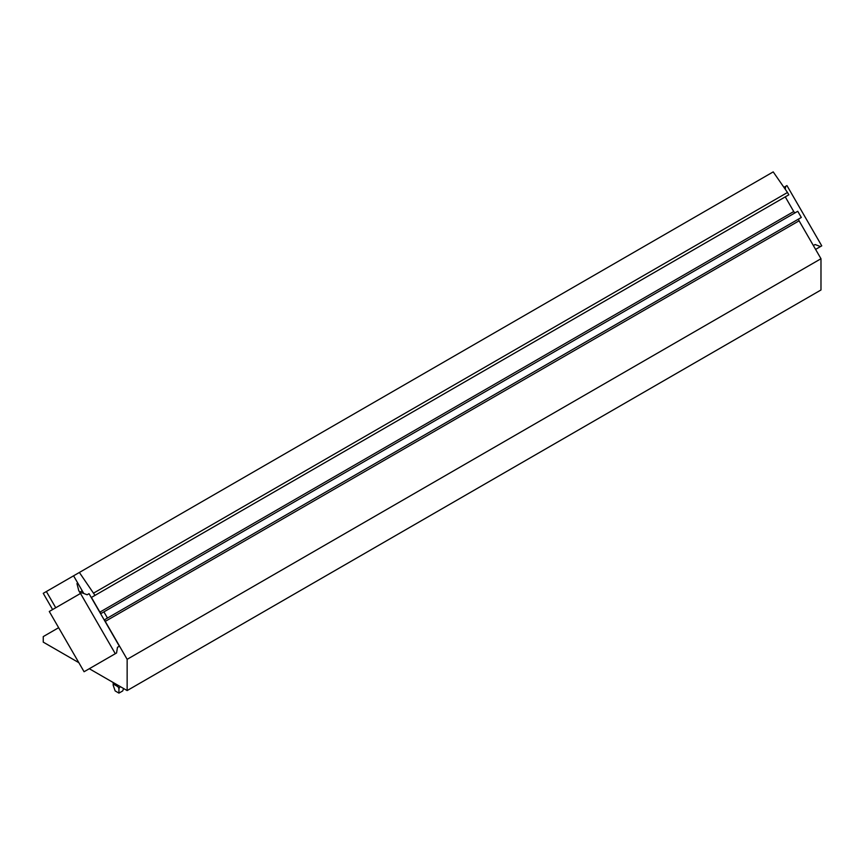 <?xml version="1.0" encoding="UTF-8"?>
<svg xmlns="http://www.w3.org/2000/svg" width="865" height="865" viewBox="0 0 865 865"><rect width="100%" height="100%" fill="white"/><g stroke="black" fill="none" stroke-linecap="round" stroke-linejoin="round"><path stroke-width="1.3" d="M815.1 244.525L813.36 245.53L815.1 244.525L820.485 246.568L821.75 245.844L786.955 185.586L785.701 186.31L785.225 189.219M815.587 249.401L820.485 246.568M783.928 187.337L785.701 186.31M80.51 593.455L81.764 592.72L87.149 594.763L89.041 593.671L119.37 646.209L117.478 647.301L116.559 652.978L115.294 653.713L80.51 593.455L49.283 611.479L84.078 671.737L115.294 653.713M117.478 647.301L119.37 646.209M89.3 668.721L127.144 690.562L127.144 659.325L105.249 621.394A1.784 1.027 60 0 1 105.249 619.34L107.476 618.053L103.908 611.869L101.681 613.155A1.784 1.027 60 0 1 99.897 612.128L91.42 597.445L94.988 595.39L79.375 572.468L46.375 591.53L55.738 607.749M46.375 591.53L43.25 593.325L52.614 609.555M94.988 595.39L788.826 194.809L787.485 192.484L773.213 171.886L79.375 572.468M795.508 212.574A1.784 1.027 60 0 1 793.735 211.547L785.258 196.863L91.42 597.445M107.476 618.053L801.314 217.461L797.746 211.287L103.908 611.869M127.144 690.562L820.982 289.98L820.982 258.732L799.087 220.813A1.784 1.027 60 0 1 799.087 218.758L105.249 619.34L799.087 218.758M58.647 627.698L43.25 636.597L43.25 642.133L78.845 662.677M83.775 593.487L73.579 575.82M787.485 192.484L93.647 593.076M820.982 258.732L127.144 659.325M113.185 685.242L115.153 690.93L118.938 693.114L118.938 688.562L117.997 686.745L113.585 684.193L113.185 685.242L113.185 682.507M123.565 688.497L122.722 690.93L118.938 693.114M120.203 686.561L118.938 688.562M80.618 593.39L78.758 590.622L80.402 593.509M77.785 583.096L76.953 583.583L78.758 590.622M79.915 592.168L82.24 590.827M793.735 211.547L99.897 612.128M105.249 621.394L799.087 220.813M113.585 684.193L113.585 682.734M117.997 685.285L117.997 686.745"/></g></svg>
